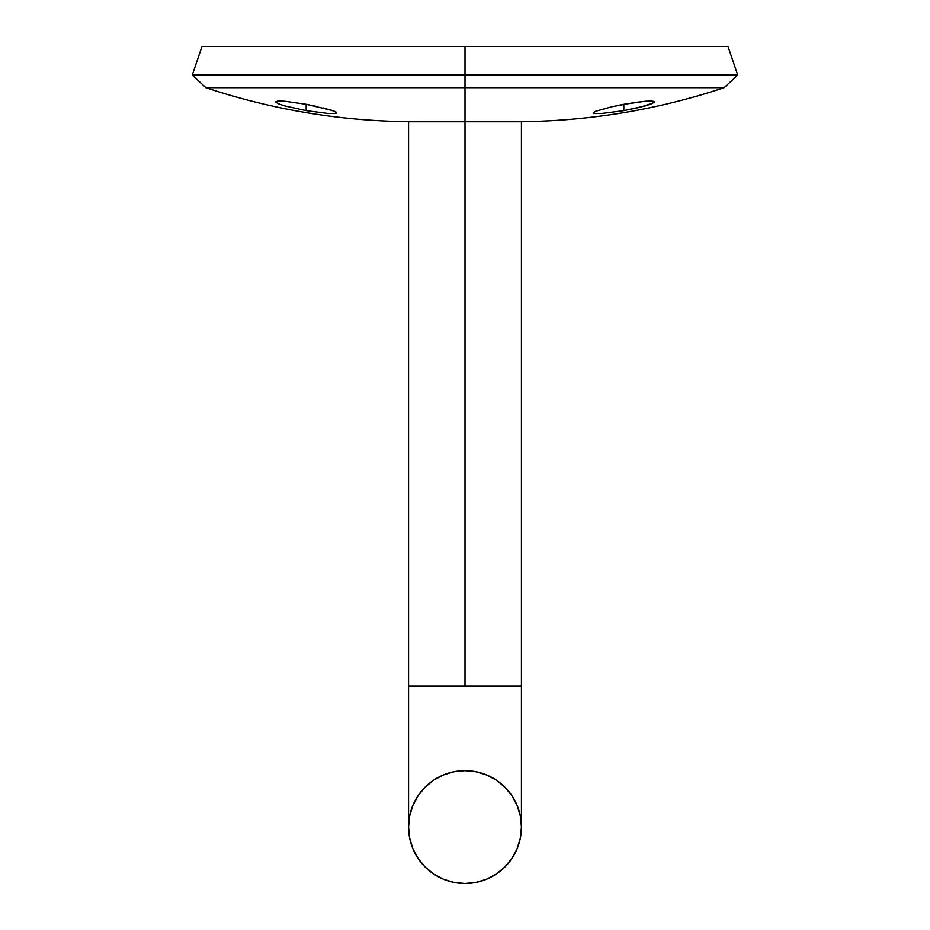 <?xml version="1.0" encoding="UTF-8"?>
<svg xmlns="http://www.w3.org/2000/svg" width="930" height="930" viewBox="0 0 930 930"><rect width="100%" height="100%" fill="white"/><g stroke="black" fill="none" stroke-linecap="round" stroke-linejoin="round"><path stroke-width="1.4" d="M619.752 105.078L623.821 104.3L623.821 110.635L602.175 113.425L595.525 113.565L593.468 112.449M593.793 113.297L593.259 112.809L595.688 111.251L612.219 106.671L635.492 102.37L649.279 100.998L653.837 101.358L654.383 101.916L653.732 102.684L640.689 107.136L623.821 110.635L602.175 113.425M336.532 112.449L334.486 113.565L327.837 113.425L306.179 110.635L284.719 105.915L278.058 103.637L275.617 101.916L277.861 101.056L284.534 101.219L306.179 104.3L306.179 110.635L284.719 105.915L278.058 103.637L275.617 101.882L277.861 101.056L284.534 101.219L306.179 104.3L331.44 110.24L336.102 112.123L336.207 113.297M724.098 87.699L737.734 75.086L728.016 46.5L465 46.5L465 75.086L737.734 75.086L465 75.086L465 87.699L724.098 87.699C656.01 110.31 586.109 121.656 514.371 121.737M465 87.699L724.098 87.699L465 87.699L465 121.737L465 87.699L205.902 87.699L465 87.699L465 75.086L192.266 75.086L465 75.086L465 46.5L201.984 46.5L728.016 46.5L201.984 46.5L192.266 75.086L205.902 87.699L465 87.699M595.688 111.251L612.219 106.671M327.837 113.425L306.179 110.635L306.179 104.3L317.769 106.671M323.024 107.903L334.3 111.251M623.821 110.635L623.821 104.3L645.467 101.219L652.116 101.045L654.383 101.916L651.953 103.637L645.281 105.915L623.821 110.635M465 686.003L408.572 686.003L521.428 686.003L465 686.003L465 121.737L465 686.003M465 770.644A56.428 56.428 0 0 1 521.428 827.072A56.428 56.428 0 0 1 465 883.5L476.009 882.419L486.599 879.21L496.353 873.991L504.897 866.969L511.919 858.425L517.126 848.672L520.347 838.081L521.428 827.072L520.347 816.063L517.126 805.485L511.919 795.72L504.897 787.175L496.353 780.154L486.599 774.946L476.009 771.726L465 770.644L453.991 771.726L443.401 774.946L433.647 780.154L425.103 787.175L418.082 795.72L412.874 805.485L409.653 816.063L408.572 827.072L409.653 838.081L412.874 848.672L418.082 858.425L425.103 866.969L433.647 873.991L443.401 879.21L453.991 882.419L465 883.5A56.428 56.428 0 0 1 408.572 827.072A56.428 56.428 0 0 1 465 770.644M521.428 121.737L408.572 121.737L521.428 121.737L521.428 827.072M205.902 87.699C273.99 110.31 343.891 121.656 415.629 121.737M408.572 121.737L408.572 827.072"/></g></svg>
